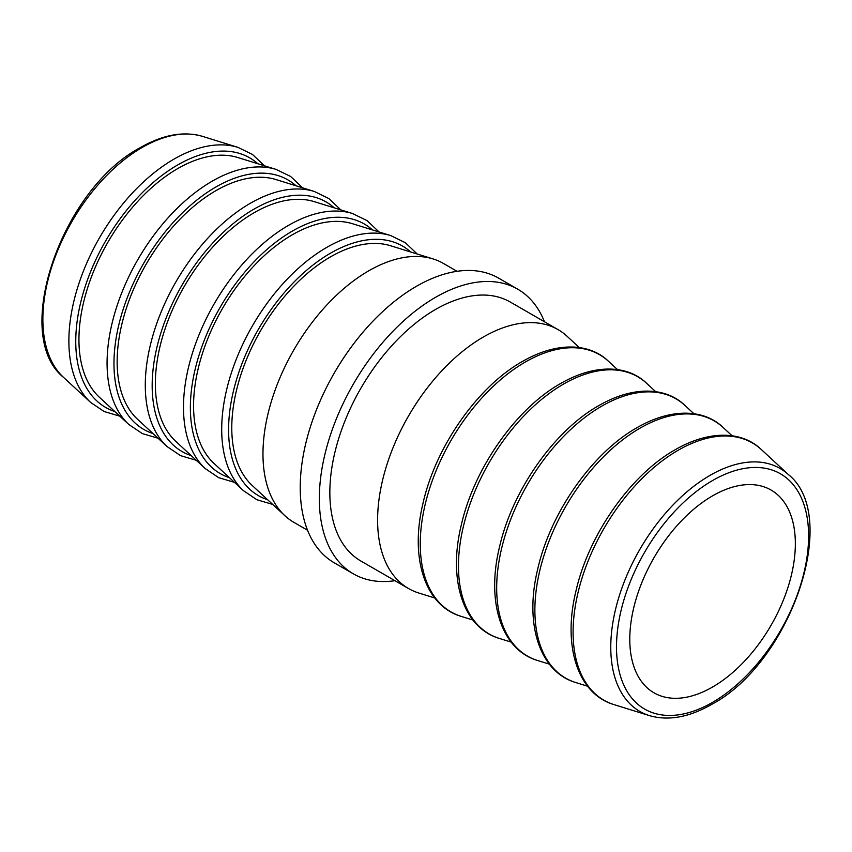 <?xml version="1.0" encoding="UTF-8"?>
<svg xmlns="http://www.w3.org/2000/svg" width="852" height="852" viewBox="0 0 852 852"><rect width="100%" height="100%" fill="white"/><g stroke="black" fill="none" stroke-linecap="round" stroke-linejoin="round"><path stroke-width="1.28" d="M544.449 321.758A164.351 94.891 120 0 0 517.728 289.179L498.622 278.146A164.351 94.891 120 0 0 416.447 286.293A164.351 94.891 120 0 0 309.074 431.123A164.351 94.891 120 0 0 334.272 562.821L353.378 573.854A164.351 94.891 120 0 0 394.955 580.691M517.728 289.179A164.351 94.891 120 0 0 435.553 297.316A164.351 94.891 120 0 0 328.18 442.145A164.351 94.891 120 0 0 353.378 573.854M712.56 687.031A117.075 67.596 120 0 0 789.048 583.865A117.075 67.596 120 0 0 771.103 490.06A117.075 67.596 120 0 0 712.56 495.853A117.075 67.596 120 0 0 636.082 599.02A117.075 67.596 120 0 0 654.027 692.836A117.075 67.596 120 0 0 712.56 687.031M177.642 168.643A139.59 80.589 120 0 0 89.098 283.375A139.59 80.589 120 0 0 99.396 397.256L128.833 424.488A148.525 85.754 -60 0 1 117.885 303.312A148.525 85.754 -60 0 1 212.095 181.242A148.525 85.754 -60 0 1 276.101 169.41L237.804 157.524A139.59 80.589 120 0 0 177.642 168.643M215.854 190.699A139.59 80.589 120 0 0 127.31 305.431A139.59 80.589 120 0 0 137.598 419.322L167.045 446.544A148.525 85.754 -60 0 1 156.097 325.368A148.525 85.754 -60 0 1 250.307 203.298A148.525 85.754 -60 0 1 314.313 191.466L276.016 179.58A139.59 80.589 120 0 0 215.854 190.699M254.066 212.755A139.59 80.589 120 0 0 165.522 327.488A139.59 80.589 120 0 0 175.81 441.379L205.257 468.6A148.525 85.754 -60 0 1 194.299 347.424A148.525 85.754 -60 0 1 288.508 225.354A148.525 85.754 -60 0 1 352.515 213.522L314.218 201.636A139.59 80.589 120 0 0 254.066 212.755M292.268 234.822A139.59 80.589 120 0 0 203.724 349.554A139.59 80.589 120 0 0 214.022 463.435L243.459 490.667A148.525 85.754 -60 0 1 232.511 369.491A148.525 85.754 -60 0 1 326.721 247.41A148.525 85.754 -60 0 1 390.727 235.589L352.43 223.703A139.59 80.589 120 0 0 292.268 234.822M457.045 271.309L443.434 263.449A149.494 86.308 120 0 0 433.114 258.944L390.631 245.759A139.59 80.589 120 0 0 330.48 256.878A139.59 80.589 120 0 0 241.936 371.61A139.59 80.589 120 0 0 252.224 485.491L284.877 515.694A149.494 86.308 120 0 0 293.94 522.382L307.551 530.242M433.114 258.944A149.494 86.308 120 0 0 368.692 270.851A149.494 86.308 120 0 0 273.854 393.72A149.494 86.308 120 0 0 284.877 515.694M408.566 588.551L360.801 560.978A149.494 86.308 -60 0 1 337.893 441.187A149.494 86.308 -60 0 1 435.553 309.457A149.494 86.308 -60 0 1 510.295 302.045L558.06 329.618A149.494 86.308 120 0 0 483.308 337.03A149.494 86.308 120 0 0 385.647 468.76A149.494 86.308 120 0 0 408.566 588.551A149.494 86.308 120 0 0 418.886 593.056L434.744 597.976M579.307 347.584L567.123 336.306A149.494 86.308 120 0 0 558.06 329.618M788.579 474.734C841.137 516.94 790.198 663.09 711.633 704.412C689.055 717.331 668.351 721.069 649.501 715.637A140.26 80.983 -60 0 1 616.049 607.295A140.26 80.983 -60 0 1 709.95 475.416A140.26 80.983 -60 0 1 788.579 474.734L761.368 449.579A148.525 85.754 120 0 0 678.107 450.293A148.525 85.754 120 0 0 578.678 589.935A148.525 85.754 120 0 0 614.1 704.647C577.656 693.986 562.501 645.933 575.899 591.288C588.54 534.832 630.608 474.745 675.285 449.675C711.09 429.057 743.263 431.868 761.368 449.579M712.56 480.539A135.841 78.427 120 0 0 616.507 646.902A135.841 78.427 120 0 0 712.56 702.357A135.841 78.427 120 0 0 808.612 535.993A135.841 78.427 120 0 0 712.56 480.539M142.05 147.534A140.26 80.983 120 0 0 53.08 262.821A140.26 80.983 120 0 0 63.421 377.266C10.874 335.06 61.791 188.931 140.367 147.588C162.945 134.669 183.649 130.931 202.499 136.363A140.26 80.983 120 0 0 142.05 147.534M63.421 377.266L90.631 402.421A148.525 85.754 -60 0 1 79.683 281.256A148.525 85.754 -60 0 1 173.893 159.175A148.525 85.754 -60 0 1 237.9 147.353L202.499 136.363M257.837 163.744A144.095 83.187 120 0 0 177.642 164.969A144.095 83.187 120 0 0 81.334 299.829A144.095 83.187 120 0 0 114.796 411.505M296.049 185.8A144.095 83.187 120 0 0 215.854 187.025A144.095 83.187 120 0 0 119.546 321.896A144.095 83.187 120 0 0 153.009 433.562M334.261 207.856A144.095 83.187 120 0 0 254.066 209.081A144.095 83.187 120 0 0 157.748 343.952A144.095 83.187 120 0 0 191.21 455.618M372.462 229.923A144.095 83.187 120 0 0 292.268 231.137A144.095 83.187 120 0 0 195.96 366.009A144.095 83.187 120 0 0 229.422 477.684M410.675 251.979A144.095 83.187 120 0 0 330.48 253.204A144.095 83.187 120 0 0 234.172 388.065A144.095 83.187 120 0 0 267.635 499.741M525.279 362.047A148.525 85.754 120 0 0 425.851 501.69A148.525 85.754 120 0 0 461.273 616.411C424.818 605.751 409.663 557.698 423.061 503.053C435.702 446.597 477.77 386.51 522.457 361.44C558.262 340.821 590.436 343.633 608.541 361.333A148.525 85.754 120 0 0 525.279 362.047M563.491 384.114A148.525 85.754 120 0 0 464.052 523.756A148.525 85.754 120 0 0 499.485 638.478C463.03 627.807 447.875 579.754 461.273 525.109C473.914 468.653 515.982 408.566 560.659 383.496C596.475 362.877 628.638 365.7 646.743 383.4A148.525 85.754 120 0 0 563.491 384.114M601.693 406.17A148.525 85.754 120 0 0 502.265 545.812A148.525 85.754 120 0 0 537.687 660.534C501.232 649.874 486.087 601.81 499.474 547.165C512.116 490.709 554.183 430.633 598.871 405.552C634.676 384.934 666.85 387.756 684.955 405.456A148.525 85.754 120 0 0 601.693 406.17M639.905 428.226A148.525 85.754 120 0 0 540.466 567.869A148.525 85.754 120 0 0 575.899 682.59C539.444 671.93 524.289 623.877 537.687 569.232C550.328 512.776 592.396 452.689 637.072 427.619C672.888 406.99 705.062 409.812 723.167 427.512A148.525 85.754 120 0 0 639.905 428.226M90.631 402.421L104.082 411.505L119.866 416.181M128.833 424.488L142.295 433.572L158.067 438.248M167.045 446.544L180.496 455.628L196.28 460.304M205.257 468.6L218.708 477.684L234.481 482.36M243.459 490.667L256.91 499.751L272.693 504.416M472.945 620.032L461.273 616.411M511.157 642.099L499.485 638.478M549.359 664.155L537.687 660.534M587.571 686.211L575.899 682.59M649.501 715.637L614.1 704.647M732.134 435.819L723.167 427.512M693.933 413.752L684.955 405.456M655.721 391.696L646.743 383.4M617.519 369.64L608.541 361.333M417.256 254.024L405.318 242.692L390.727 235.589M379.055 231.968L367.116 220.636L352.515 213.522M340.843 209.901L328.904 198.58L314.313 191.466M302.63 187.845L290.702 176.513L276.101 169.41M264.429 165.789L252.49 154.457L237.9 147.353"/></g></svg>
